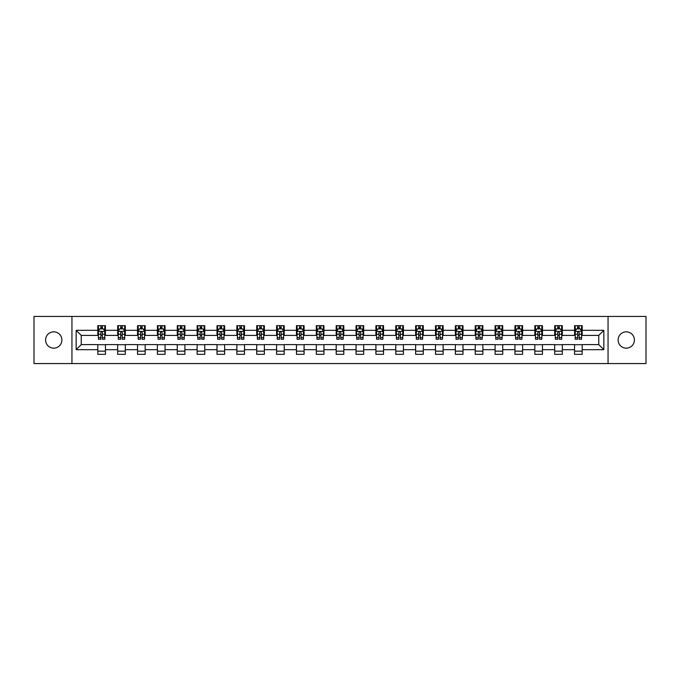 <?xml version="1.0" encoding="UTF-8"?>
<svg xmlns="http://www.w3.org/2000/svg" width="680" height="680" viewBox="0 0 680 680"><rect width="100%" height="100%" fill="white"/><g stroke="black" fill="none" stroke-linecap="round" stroke-linejoin="round"><path stroke-width="1.02" d="M626.263 331.849A8.152 8.152 0 0 0 618.111 340A8.152 8.152 0 0 0 626.263 348.151A8.152 8.152 0 0 0 634.414 340A8.152 8.152 0 0 0 626.263 331.849M53.737 331.849A8.152 8.152 0 0 0 45.586 340A8.152 8.152 0 0 0 53.737 348.151A8.152 8.152 0 0 0 61.889 340A8.152 8.152 0 0 0 53.737 331.849M608.056 363.562L646 363.562L646 316.438L608.056 316.438L608.056 363.562L71.944 363.562L71.944 316.438L34 316.438L34 363.562L71.944 363.562M608.056 316.438L71.944 316.438M582.199 330.319L582.199 325.677L574.566 325.677L574.566 330.319L562.335 330.319L562.335 325.677L554.693 325.677L554.693 330.319L542.47 330.319L542.47 325.677L534.828 325.677L534.828 330.319L522.606 330.319L522.606 325.677L514.964 325.677L514.964 330.319L502.741 330.319L502.741 325.677L495.1 325.677L495.1 330.319L482.877 330.319L482.877 325.677L475.235 325.677L475.235 330.319L463.012 330.319L463.012 325.677L455.37 325.677L455.37 330.319L443.147 330.319L443.147 325.677L435.506 325.677L435.506 330.319L423.283 330.319L423.283 325.677L415.642 325.677L415.642 330.319L403.418 330.319L403.418 325.677L395.777 325.677L395.777 330.319L383.554 330.319L383.554 325.677L375.912 325.677L375.912 330.319L363.69 330.319L363.69 325.677L356.048 325.677L356.048 330.319L343.817 330.319L343.817 325.677L336.183 325.677L336.183 330.319L323.952 330.319L323.952 325.677L316.31 325.677L316.31 330.319L304.087 330.319L304.087 325.677L296.446 325.677L296.446 330.319L284.223 330.319L284.223 325.677L276.582 325.677L276.582 330.319L264.358 330.319L264.358 325.677L256.717 325.677L256.717 330.319L244.494 330.319L244.494 325.677L236.852 325.677L236.852 330.319L224.629 330.319L224.629 325.677L216.988 325.677L216.988 330.319L204.765 330.319L204.765 325.677L197.123 325.677L197.123 330.319L184.9 330.319L184.9 325.677L177.259 325.677L177.259 330.319L165.036 330.319L165.036 325.677L157.394 325.677L157.394 330.319L145.171 330.319L145.171 325.677L137.53 325.677L137.53 330.319L125.307 330.319L125.307 325.677L117.666 325.677L117.666 330.319L105.434 330.319L105.434 325.677L97.801 325.677L97.801 330.319L76.151 330.319L76.151 349.681L81.243 344.582L97.801 344.582L97.801 354.322L105.434 354.322L105.434 344.582L117.666 344.582L117.666 354.322L125.307 354.322L125.307 344.582L137.53 344.582L137.53 354.322L145.171 354.322L145.171 344.582L157.394 344.582L157.394 354.322L165.036 354.322L165.036 344.582L177.259 344.582L177.259 354.322L184.9 354.322L184.9 344.582L197.123 344.582L197.123 354.322L204.765 354.322L204.765 344.582L216.988 344.582L216.988 354.322L224.629 354.322L224.629 344.582L236.852 344.582L236.852 354.322L244.494 354.322L244.494 344.582L256.717 344.582L256.717 354.322L264.358 354.322L264.358 344.582L276.582 344.582L276.582 354.322L284.223 354.322L284.223 344.582L296.446 344.582L296.446 354.322L304.087 354.322L304.087 344.582L316.31 344.582L316.31 354.322L323.952 354.322L323.952 344.582L336.183 344.582L336.183 354.322L343.817 354.322L343.817 344.582L356.048 344.582L356.048 354.322L363.69 354.322L363.69 344.582L375.912 344.582L375.912 354.322L383.554 354.322L383.554 344.582L395.777 344.582L395.777 354.322L403.418 354.322L403.418 344.582L415.642 344.582L415.642 354.322L423.283 354.322L423.283 344.582L435.506 344.582L435.506 354.322L443.147 354.322L443.147 344.582L455.37 344.582L455.37 354.322L463.012 354.322L463.012 344.582L475.235 344.582L475.235 354.322L482.877 354.322L482.877 344.582L495.1 344.582L495.1 354.322L502.741 354.322L502.741 344.582L514.964 344.582L514.964 354.322L522.606 354.322L522.606 344.582L534.828 344.582L534.828 354.322L542.47 354.322L542.47 344.582L554.693 344.582L554.693 354.322L562.335 354.322L562.335 344.582L574.566 344.582L574.566 354.322L582.199 354.322L582.199 344.582L598.757 344.582L598.757 335.418L582.199 335.418L582.199 330.319L603.848 330.319L603.848 349.681L582.199 349.681M574.566 349.681L562.335 349.681M554.693 349.681L542.47 349.681M534.828 349.681L522.606 349.681M514.964 349.681L502.741 349.681M495.1 349.681L482.877 349.681M475.235 349.681L463.012 349.681M455.37 349.681L443.147 349.681M435.506 349.681L423.283 349.681M415.642 349.681L403.418 349.681M395.777 349.681L383.554 349.681M375.912 349.681L363.69 349.681M356.048 349.681L343.817 349.681M336.183 349.681L323.952 349.681M316.31 349.681L304.087 349.681M296.446 349.681L284.223 349.681M276.582 349.681L264.358 349.681M256.717 349.681L244.494 349.681M236.852 349.681L224.629 349.681M216.988 349.681L204.765 349.681M197.123 349.681L184.9 349.681M177.259 349.681L165.036 349.681M157.394 349.681L145.171 349.681M137.53 349.681L125.307 349.681M117.666 349.681L105.434 349.681M97.801 349.681L76.151 349.681M574.566 330.319L574.566 335.418L562.335 335.418L562.335 330.319M554.693 330.319L554.693 335.418L542.47 335.418L542.47 330.319M534.828 330.319L534.828 335.418L522.606 335.418L522.606 330.319M514.964 330.319L514.964 335.418L502.741 335.418L502.741 330.319M495.1 330.319L495.1 335.418L482.877 335.418L482.877 330.319M475.235 330.319L475.235 335.418L463.012 335.418L463.012 330.319M455.37 330.319L455.37 335.418L443.147 335.418L443.147 330.319M435.506 330.319L435.506 335.418L423.283 335.418L423.283 330.319M415.642 330.319L415.642 335.418L403.418 335.418L403.418 330.319M395.777 330.319L395.777 335.418L383.554 335.418L383.554 330.319M375.912 330.319L375.912 335.418L363.69 335.418L363.69 330.319M356.048 330.319L356.048 335.418L343.817 335.418L343.817 330.319M336.183 330.319L336.183 335.418L323.952 335.418L323.952 330.319M316.31 330.319L316.31 335.418L304.087 335.418L304.087 330.319M296.446 330.319L296.446 335.418L284.223 335.418L284.223 330.319M276.582 330.319L276.582 335.418L264.358 335.418L264.358 330.319M256.717 330.319L256.717 335.418L244.494 335.418L244.494 330.319M236.852 330.319L236.852 335.418L224.629 335.418L224.629 330.319M216.988 330.319L216.988 335.418L204.765 335.418L204.765 330.319M197.123 330.319L197.123 335.418L184.9 335.418L184.9 330.319M177.259 330.319L177.259 335.418L165.036 335.418L165.036 330.319M157.394 330.319L157.394 335.418L145.171 335.418L145.171 330.319M137.53 330.319L137.53 335.418L125.307 335.418L125.307 330.319M117.666 330.319L117.666 335.418L105.434 335.418L105.434 330.319M97.801 330.319L97.801 335.418L81.243 335.418L76.151 330.319M81.243 335.418L81.243 344.582M603.848 349.681L598.757 344.582M598.757 335.418L603.848 330.319M97.801 328.856L98.439 328.856M100.853 328.856L102.382 328.856M104.805 328.856L105.434 328.856M97.801 335.291L98.439 335.291M100.853 335.291L102.382 335.291M104.805 335.291L105.434 335.291M97.801 344.709L105.434 344.709M97.801 351.144L105.434 351.144M117.666 344.709L125.307 344.709M117.666 351.144L125.307 351.144M117.666 328.856L118.303 328.856M120.717 328.856L122.247 328.856M124.669 328.856L125.307 328.856M117.666 335.291L118.303 335.291M120.717 335.291L122.247 335.291M124.669 335.291L125.307 335.291M137.53 344.709L145.171 344.709M137.53 351.144L145.171 351.144M137.53 328.856L138.168 328.856M140.581 328.856L142.112 328.856M144.534 328.856L145.171 328.856M137.53 335.291L138.168 335.291M140.581 335.291L142.112 335.291M144.534 335.291L145.171 335.291M157.394 344.709L165.036 344.709M157.394 351.144L165.036 351.144M157.394 328.856L158.032 328.856M160.446 328.856L161.976 328.856M164.398 328.856L165.036 328.856M157.394 335.291L158.032 335.291M160.446 335.291L161.976 335.291M164.398 335.291L165.036 335.291M177.259 344.709L184.9 344.709M177.259 351.144L184.9 351.144M177.259 328.856L177.896 328.856M180.31 328.856L181.84 328.856M184.263 328.856L184.9 328.856M177.259 335.291L177.896 335.291M180.31 335.291L181.84 335.291M184.263 335.291L184.9 335.291M197.123 344.709L204.765 344.709M197.123 351.144L204.765 351.144M197.123 328.856L197.761 328.856M200.183 328.856L201.705 328.856M204.127 328.856L204.765 328.856M197.123 335.291L197.761 335.291M200.183 335.291L201.705 335.291M204.127 335.291L204.765 335.291M216.988 344.709L224.629 344.709M216.988 351.144L224.629 351.144M216.988 328.856L217.625 328.856M220.048 328.856L221.57 328.856M223.992 328.856L224.629 328.856M216.988 335.291L217.625 335.291M220.048 335.291L221.57 335.291M223.992 335.291L224.629 335.291M236.852 344.709L244.494 344.709M236.852 351.144L244.494 351.144M236.852 328.856L237.49 328.856M239.912 328.856L241.434 328.856M243.856 328.856L244.494 328.856M236.852 335.291L237.49 335.291M239.912 335.291L241.434 335.291M243.856 335.291L244.494 335.291M256.717 344.709L264.358 344.709M256.717 351.144L264.358 351.144M256.717 328.856L257.354 328.856M259.777 328.856L261.307 328.856M263.721 328.856L264.358 328.856M256.717 335.291L257.354 335.291M259.777 335.291L261.307 335.291M263.721 335.291L264.358 335.291M276.582 344.709L284.223 344.709M276.582 351.144L284.223 351.144M276.582 328.856L277.219 328.856M279.642 328.856L281.172 328.856M283.585 328.856L284.223 328.856M276.582 335.291L277.219 335.291M279.642 335.291L281.172 335.291M283.585 335.291L284.223 335.291M296.446 344.709L304.087 344.709M296.446 351.144L304.087 351.144M296.446 328.856L297.083 328.856M299.506 328.856L301.036 328.856M303.45 328.856L304.087 328.856M296.446 335.291L297.083 335.291M299.506 335.291L301.036 335.291M303.45 335.291L304.087 335.291M316.31 344.709L323.952 344.709M316.31 351.144L323.952 351.144M316.31 328.856L316.948 328.856M319.37 328.856L320.9 328.856M323.315 328.856L323.952 328.856M316.31 335.291L316.948 335.291M319.37 335.291L320.9 335.291M323.315 335.291L323.952 335.291M336.183 344.709L343.817 344.709M336.183 351.144L343.817 351.144M336.183 328.856L336.812 328.856M339.235 328.856L340.765 328.856M343.188 328.856L343.817 328.856M336.183 335.291L336.812 335.291M339.235 335.291L340.765 335.291M343.188 335.291L343.817 335.291M356.048 344.709L363.69 344.709M356.048 351.144L363.69 351.144M356.048 328.856L356.685 328.856M359.1 328.856L360.629 328.856M363.052 328.856L363.69 328.856M356.048 335.291L356.685 335.291M359.1 335.291L360.629 335.291M363.052 335.291L363.69 335.291M375.912 344.709L383.554 344.709M375.912 351.144L383.554 351.144M375.912 328.856L376.55 328.856M378.964 328.856L380.494 328.856M382.916 328.856L383.554 328.856M375.912 335.291L376.55 335.291M378.964 335.291L380.494 335.291M382.916 335.291L383.554 335.291M395.777 344.709L403.418 344.709M395.777 351.144L403.418 351.144M395.777 328.856L396.414 328.856M398.828 328.856L400.358 328.856M402.781 328.856L403.418 328.856M395.777 335.291L396.414 335.291M398.828 335.291L400.358 335.291M402.781 335.291L403.418 335.291M415.642 344.709L423.283 344.709M415.642 351.144L423.283 351.144M415.642 328.856L416.279 328.856M418.693 328.856L420.223 328.856M422.646 328.856L423.283 328.856M415.642 335.291L416.279 335.291M418.693 335.291L420.223 335.291M422.646 335.291L423.283 335.291M435.506 344.709L443.147 344.709M435.506 351.144L443.147 351.144M435.506 328.856L436.144 328.856M438.566 328.856L440.087 328.856M442.51 328.856L443.147 328.856M435.506 335.291L436.144 335.291M438.566 335.291L440.087 335.291M442.51 335.291L443.147 335.291M455.37 344.709L463.012 344.709M455.37 351.144L463.012 351.144M455.37 328.856L456.008 328.856M458.43 328.856L459.952 328.856M462.375 328.856L463.012 328.856M455.37 335.291L456.008 335.291M458.43 335.291L459.952 335.291M462.375 335.291L463.012 335.291M475.235 344.709L482.877 344.709M475.235 351.144L482.877 351.144M475.235 328.856L475.873 328.856M478.295 328.856L479.817 328.856M482.239 328.856L482.877 328.856M475.235 335.291L475.873 335.291M478.295 335.291L479.817 335.291M482.239 335.291L482.877 335.291M495.1 344.709L502.741 344.709M495.1 351.144L502.741 351.144M495.1 328.856L495.737 328.856M498.16 328.856L499.69 328.856M502.103 328.856L502.741 328.856M495.1 335.291L495.737 335.291M498.16 335.291L499.69 335.291M502.103 335.291L502.741 335.291M514.964 344.709L522.606 344.709M514.964 351.144L522.606 351.144M514.964 328.856L515.601 328.856M518.024 328.856L519.554 328.856M521.968 328.856L522.606 328.856M514.964 335.291L515.601 335.291M518.024 335.291L519.554 335.291M521.968 335.291L522.606 335.291M534.828 344.709L542.47 344.709M534.828 351.144L542.47 351.144M534.828 328.856L535.466 328.856M537.888 328.856L539.418 328.856M541.832 328.856L542.47 328.856M534.828 335.291L535.466 335.291M537.888 335.291L539.418 335.291M541.832 335.291L542.47 335.291M554.693 344.709L562.335 344.709M554.693 351.144L562.335 351.144M554.693 328.856L555.331 328.856M557.753 328.856L559.283 328.856M561.697 328.856L562.335 328.856M554.693 335.291L555.331 335.291M557.753 335.291L559.283 335.291M561.697 335.291L562.335 335.291M574.566 344.709L582.199 344.709M574.566 351.144L582.199 351.144M574.566 328.856L575.195 328.856M577.617 328.856L579.148 328.856M581.562 328.856L582.199 328.856M574.566 335.291L575.195 335.291M577.617 335.291L579.148 335.291M581.562 335.291L582.199 335.291M102.382 327.326L100.853 327.326M104.805 337.637L102.382 337.637L102.382 339.235L104.805 339.235L104.805 331.466L103.53 328.925L99.705 328.925L98.439 331.466L98.439 339.235L100.853 339.235L100.853 337.637L98.439 337.637M98.439 331.466L98.439 325.677M104.805 331.466L104.805 325.677M100.853 328.925L100.853 325.677M102.382 325.677L102.382 328.925M102.382 337.637L102.382 332.426C101.872 331.44 101.362 331.44 100.853 332.426L100.853 337.637M122.247 327.326L120.717 327.326M124.669 337.637L122.247 337.637L122.247 339.235L124.669 339.235L124.669 331.466L123.394 328.925L119.569 328.925L118.303 331.466L118.303 339.235L120.717 339.235L120.717 337.637L118.303 337.637M118.303 331.466L118.303 325.677M124.669 331.466L124.669 325.677M120.717 328.925L120.717 325.677M122.247 325.677L122.247 328.925M122.247 337.637L122.247 332.426C121.737 331.44 121.227 331.44 120.717 332.426L120.717 337.637M142.112 327.326L140.581 327.326M144.534 337.637L142.112 337.637L142.112 339.235L144.534 339.235L144.534 331.466L143.259 328.925L139.434 328.925L138.168 331.466L138.168 339.235L140.581 339.235L140.581 337.637L138.168 337.637M138.168 331.466L138.168 325.677M144.534 331.466L144.534 325.677M140.581 328.925L140.581 325.677M142.112 325.677L142.112 328.925M142.112 337.637L142.112 332.426C141.601 331.44 141.091 331.44 140.581 332.426L140.581 337.637M161.976 327.326L160.446 327.326M164.398 337.637L161.976 337.637L161.976 339.235L164.398 339.235L164.398 331.466L163.124 328.925L159.307 328.925L158.032 331.466L158.032 339.235L160.446 339.235L160.446 337.637L158.032 337.637M158.032 331.466L158.032 325.677M164.398 331.466L164.398 325.677M160.446 328.925L160.446 325.677M161.976 325.677L161.976 328.925M161.976 337.637L161.976 332.426C161.466 331.44 160.956 331.44 160.446 332.426L160.446 337.637M181.84 327.326L180.31 327.326M184.263 337.637L181.84 337.637L181.84 339.235L184.263 339.235L184.263 331.466L182.988 328.925L179.171 328.925L177.896 331.466L177.896 339.235L180.31 339.235L180.31 337.637L177.896 337.637M177.896 331.466L177.896 325.677M184.263 331.466L184.263 325.677M180.31 328.925L180.31 325.677M181.84 325.677L181.84 328.925M181.84 337.637L181.84 332.426C181.331 331.44 180.82 331.44 180.31 332.426L180.31 337.637M201.705 327.326L200.183 327.326M204.127 337.637L201.705 337.637L201.705 339.235L204.127 339.235L204.127 331.466L202.852 328.925L199.036 328.925L197.761 331.466L197.761 339.235L200.183 339.235L200.183 337.637L197.761 337.637M197.761 331.466L197.761 325.677M204.127 331.466L204.127 325.677M200.183 328.925L200.183 325.677M201.705 325.677L201.705 328.925M201.705 337.637L201.705 332.426C201.195 331.44 200.694 331.44 200.183 332.426L200.183 337.637M221.57 327.326L220.048 327.326M223.992 337.637L221.57 337.637L221.57 339.235L223.992 339.235L223.992 331.466L222.717 328.925L218.9 328.925L217.625 331.466L217.625 339.235L220.048 339.235L220.048 337.637L217.625 337.637M217.625 331.466L217.625 325.677M223.992 331.466L223.992 325.677M220.048 328.925L220.048 325.677M221.57 325.677L221.57 328.925M221.57 337.637L221.57 332.426C221.068 331.44 220.558 331.44 220.048 332.426L220.048 337.637M241.434 327.326L239.912 327.326M243.856 337.637L241.434 337.637L241.434 339.235L243.856 339.235L243.856 331.466L242.581 328.925L238.765 328.925L237.49 331.466L237.49 339.235L239.912 339.235L239.912 337.637L237.49 337.637M237.49 331.466L237.49 325.677M243.856 331.466L243.856 325.677M239.912 328.925L239.912 325.677M241.434 325.677L241.434 328.925M241.434 337.637L241.434 332.426C240.932 331.44 240.423 331.44 239.912 332.426L239.912 337.637M261.307 327.326L259.777 327.326M263.721 337.637L261.307 337.637L261.307 339.235L263.721 339.235L263.721 331.466L262.446 328.925L258.629 328.925L257.354 331.466L257.354 339.235L259.777 339.235L259.777 337.637L257.354 337.637M257.354 331.466L257.354 325.677M263.721 331.466L263.721 325.677M259.777 328.925L259.777 325.677M261.307 325.677L261.307 328.925M261.307 337.637L261.307 332.426C260.797 331.44 260.287 331.44 259.777 332.426L259.777 337.637M281.172 327.326L279.642 327.326M283.585 337.637L281.172 337.637L281.172 339.235L283.585 339.235L283.585 331.466L282.31 328.925L278.494 328.925L277.219 331.466L277.219 339.235L279.642 339.235L279.642 337.637L277.219 337.637M277.219 331.466L277.219 325.677M283.585 331.466L283.585 325.677M279.642 328.925L279.642 325.677M281.172 325.677L281.172 328.925M281.172 337.637L281.172 332.426C280.661 331.44 280.151 331.44 279.642 332.426L279.642 337.637M301.036 327.326L299.506 327.326M303.45 337.637L301.036 337.637L301.036 339.235L303.45 339.235L303.45 331.466L302.183 328.925L298.358 328.925L297.083 331.466L297.083 339.235L299.506 339.235L299.506 337.637L297.083 337.637M297.083 331.466L297.083 325.677M303.45 331.466L303.45 325.677M299.506 328.925L299.506 325.677M301.036 325.677L301.036 328.925M301.036 337.637L301.036 332.426C300.526 331.44 300.016 331.44 299.506 332.426L299.506 337.637M320.9 327.326L319.37 327.326M323.315 337.637L320.9 337.637L320.9 339.235L323.315 339.235L323.315 331.466L322.048 328.925L318.223 328.925L316.948 331.466L316.948 339.235L319.37 339.235L319.37 337.637L316.948 337.637M316.948 331.466L316.948 325.677M323.315 331.466L323.315 325.677M319.37 328.925L319.37 325.677M320.9 325.677L320.9 328.925M320.9 337.637L320.9 332.426C320.39 331.44 319.88 331.44 319.37 332.426L319.37 337.637M340.765 327.326L339.235 327.326M343.188 337.637L340.765 337.637L340.765 339.235L343.188 339.235L343.188 331.466L341.912 328.925L338.087 328.925L336.812 331.466L336.812 339.235L339.235 339.235L339.235 337.637L336.812 337.637M336.812 331.466L336.812 325.677M343.188 331.466L343.188 325.677M339.235 328.925L339.235 325.677M340.765 325.677L340.765 328.925M340.765 337.637L340.765 332.426C340.255 331.44 339.745 331.44 339.235 332.426L339.235 337.637M360.629 327.326L359.1 327.326M363.052 337.637L360.629 337.637L360.629 339.235L363.052 339.235L363.052 331.466L361.777 328.925L357.952 328.925L356.685 331.466L356.685 339.235L359.1 339.235L359.1 337.637L356.685 337.637M356.685 331.466L356.685 325.677M363.052 331.466L363.052 325.677M359.1 328.925L359.1 325.677M360.629 325.677L360.629 328.925M360.629 337.637L360.629 332.426C360.12 331.44 359.609 331.44 359.1 332.426L359.1 337.637M380.494 327.326L378.964 327.326M382.916 337.637L380.494 337.637L380.494 339.235L382.916 339.235L382.916 331.466L381.642 328.925L377.817 328.925L376.55 331.466L376.55 339.235L378.964 339.235L378.964 337.637L376.55 337.637M376.55 331.466L376.55 325.677M382.916 331.466L382.916 325.677M378.964 328.925L378.964 325.677M380.494 325.677L380.494 328.925M380.494 337.637L380.494 332.426C379.984 331.44 379.474 331.44 378.964 332.426L378.964 337.637M400.358 327.326L398.828 327.326M402.781 337.637L400.358 337.637L400.358 339.235L402.781 339.235L402.781 331.466L401.506 328.925L397.69 328.925L396.414 331.466L396.414 339.235L398.828 339.235L398.828 337.637L396.414 337.637M396.414 331.466L396.414 325.677M402.781 331.466L402.781 325.677M398.828 328.925L398.828 325.677M400.358 325.677L400.358 328.925M400.358 337.637L400.358 332.426C399.849 331.44 399.339 331.44 398.828 332.426L398.828 337.637M420.223 327.326L418.693 327.326M422.646 337.637L420.223 337.637L420.223 339.235L422.646 339.235L422.646 331.466L421.37 328.925L417.554 328.925L416.279 331.466L416.279 339.235L418.693 339.235L418.693 337.637L416.279 337.637M416.279 331.466L416.279 325.677M422.646 331.466L422.646 325.677M418.693 328.925L418.693 325.677M420.223 325.677L420.223 328.925M420.223 337.637L420.223 332.426C419.713 331.44 419.203 331.44 418.693 332.426L418.693 337.637M440.087 327.326L438.566 327.326M442.51 337.637L440.087 337.637L440.087 339.235L442.51 339.235L442.51 331.466L441.235 328.925L437.418 328.925L436.144 331.466L436.144 339.235L438.566 339.235L438.566 337.637L436.144 337.637M436.144 331.466L436.144 325.677M442.51 331.466L442.51 325.677M438.566 328.925L438.566 325.677M440.087 325.677L440.087 328.925M440.087 337.637L440.087 332.426C439.577 331.44 439.076 331.44 438.566 332.426L438.566 337.637M459.952 327.326L458.43 327.326M462.375 337.637L459.952 337.637L459.952 339.235L462.375 339.235L462.375 331.466L461.1 328.925L457.283 328.925L456.008 331.466L456.008 339.235L458.43 339.235L458.43 337.637L456.008 337.637M456.008 331.466L456.008 325.677M462.375 331.466L462.375 325.677M458.43 328.925L458.43 325.677M459.952 325.677L459.952 328.925M459.952 337.637L459.952 332.426C459.45 331.44 458.94 331.44 458.43 332.426L458.43 337.637M479.817 327.326L478.295 327.326M482.239 337.637L479.817 337.637L479.817 339.235L482.239 339.235L482.239 331.466L480.964 328.925L477.147 328.925L475.873 331.466L475.873 339.235L478.295 339.235L478.295 337.637L475.873 337.637M475.873 331.466L475.873 325.677M482.239 331.466L482.239 325.677M478.295 328.925L478.295 325.677M479.817 325.677L479.817 328.925M479.817 337.637L479.817 332.426C479.315 331.44 478.805 331.44 478.295 332.426L478.295 337.637M499.69 327.326L498.16 327.326M502.103 337.637L499.69 337.637L499.69 339.235L502.103 339.235L502.103 331.466L500.829 328.925L497.012 328.925L495.737 331.466L495.737 339.235L498.16 339.235L498.16 337.637L495.737 337.637M495.737 331.466L495.737 325.677M502.103 331.466L502.103 325.677M498.16 328.925L498.16 325.677M499.69 325.677L499.69 328.925M499.69 337.637L499.69 332.426C499.179 331.44 498.669 331.44 498.16 332.426L498.16 337.637M519.554 327.326L518.024 327.326M521.968 337.637L519.554 337.637L519.554 339.235L521.968 339.235L521.968 331.466L520.693 328.925L516.876 328.925L515.601 331.466L515.601 339.235L518.024 339.235L518.024 337.637L515.601 337.637M515.601 331.466L515.601 325.677M521.968 331.466L521.968 325.677M518.024 328.925L518.024 325.677M519.554 325.677L519.554 328.925M519.554 337.637L519.554 332.426C519.044 331.44 518.534 331.44 518.024 332.426L518.024 337.637M539.418 327.326L537.888 327.326M541.832 337.637L539.418 337.637L539.418 339.235L541.832 339.235L541.832 331.466L540.566 328.925L536.741 328.925L535.466 331.466L535.466 339.235L537.888 339.235L537.888 337.637L535.466 337.637M535.466 331.466L535.466 325.677M541.832 331.466L541.832 325.677M537.888 328.925L537.888 325.677M539.418 325.677L539.418 328.925M539.418 337.637L539.418 332.426C538.909 331.44 538.399 331.44 537.888 332.426L537.888 337.637M559.283 327.326L557.753 327.326M561.697 337.637L559.283 337.637L559.283 339.235L561.697 339.235L561.697 331.466L560.431 328.925L556.606 328.925L555.331 331.466L555.331 339.235L557.753 339.235L557.753 337.637L555.331 337.637M555.331 331.466L555.331 325.677M561.697 331.466L561.697 325.677M557.753 328.925L557.753 325.677M559.283 325.677L559.283 328.925M559.283 337.637L559.283 332.426C558.773 331.44 558.263 331.44 557.753 332.426L557.753 337.637M579.148 327.326L577.617 327.326M581.562 337.637L579.148 337.637L579.148 339.235L581.562 339.235L581.562 331.466L580.295 328.925L576.47 328.925L575.195 331.466L575.195 339.235L577.617 339.235L577.617 337.637L575.195 337.637M575.195 331.466L575.195 325.677M581.562 331.466L581.562 325.677M577.617 328.925L577.617 325.677M579.148 325.677L579.148 328.925M579.148 337.637L579.148 332.426C578.637 331.44 578.127 331.44 577.617 332.426L577.617 337.637M104.771 331.406L98.464 331.406M98.439 329.077L99.628 329.077M103.606 329.077L104.805 329.077M100.853 334.228L98.439 334.228M104.805 334.228L102.382 334.228M102.382 328.142L100.853 328.142M124.635 331.406L118.329 331.406M118.303 329.077L119.493 329.077M123.471 329.077L124.669 329.077M120.717 334.228L118.303 334.228M124.669 334.228L122.247 334.228M122.247 328.142L120.717 328.142M144.5 331.406L138.193 331.406M138.168 329.077L139.366 329.077M143.335 329.077L144.534 329.077M140.581 334.228L138.168 334.228M144.534 334.228L142.112 334.228M142.112 328.142L140.581 328.142M164.364 331.406L158.066 331.406M158.032 329.077L159.231 329.077M163.2 329.077L164.398 329.077M160.446 334.228L158.032 334.228M164.398 334.228L161.976 334.228M161.976 328.142L160.446 328.142M184.229 331.406L177.93 331.406M177.896 329.077L179.095 329.077M183.065 329.077L184.263 329.077M180.31 334.228L177.896 334.228M184.263 334.228L181.84 334.228M181.84 328.142L180.31 328.142M204.094 331.406L197.795 331.406M197.761 329.077L198.959 329.077M202.929 329.077L204.127 329.077M200.183 334.228L197.761 334.228M204.127 334.228L201.705 334.228M201.705 328.142L200.183 328.142M223.958 331.406L217.659 331.406M217.625 329.077L218.824 329.077M222.793 329.077L223.992 329.077M220.048 334.228L217.625 334.228M223.992 334.228L221.57 334.228M221.57 328.142L220.048 328.142M243.823 331.406L237.524 331.406M237.49 329.077L238.689 329.077M242.658 329.077L243.856 329.077M239.912 334.228L237.49 334.228M243.856 334.228L241.434 334.228M241.434 328.142L239.912 328.142M263.687 331.406L257.389 331.406M257.354 329.077L258.553 329.077M262.523 329.077L263.721 329.077M259.777 334.228L257.354 334.228M263.721 334.228L261.307 334.228M261.307 328.142L259.777 328.142M283.56 331.406L277.253 331.406M277.219 329.077L278.418 329.077M282.387 329.077L283.585 329.077M279.642 334.228L277.219 334.228M283.585 334.228L281.172 334.228M281.172 328.142L279.642 328.142M303.425 331.406L297.118 331.406M297.083 329.077L298.282 329.077M302.26 329.077L303.45 329.077M299.506 334.228L297.083 334.228M303.45 334.228L301.036 334.228M301.036 328.142L299.506 328.142M323.289 331.406L316.982 331.406M316.948 329.077L318.147 329.077M322.125 329.077L323.315 329.077M319.37 334.228L316.948 334.228M323.315 334.228L320.9 334.228M320.9 328.142L319.37 328.142M343.153 331.406L336.846 331.406M336.812 329.077L338.011 329.077M341.989 329.077L343.188 329.077M339.235 334.228L336.812 334.228M343.188 334.228L340.765 334.228M340.765 328.142L339.235 328.142M363.018 331.406L356.711 331.406M356.685 329.077L357.875 329.077M361.853 329.077L363.052 329.077M359.1 334.228L356.685 334.228M363.052 334.228L360.629 334.228M360.629 328.142L359.1 328.142M382.882 331.406L376.575 331.406M376.55 329.077L377.74 329.077M381.718 329.077L382.916 329.077M378.964 334.228L376.55 334.228M382.916 334.228L380.494 334.228M380.494 328.142L378.964 328.142M402.747 331.406L396.44 331.406M396.414 329.077L397.613 329.077M401.582 329.077L402.781 329.077M398.828 334.228L396.414 334.228M402.781 334.228L400.358 334.228M400.358 328.142L398.828 328.142M422.611 331.406L416.313 331.406M416.279 329.077L417.477 329.077M421.447 329.077L422.646 329.077M418.693 334.228L416.279 334.228M422.646 334.228L420.223 334.228M420.223 328.142L418.693 328.142M442.476 331.406L436.177 331.406M436.144 329.077L437.342 329.077M441.312 329.077L442.51 329.077M438.566 334.228L436.144 334.228M442.51 334.228L440.087 334.228M440.087 328.142L438.566 328.142M462.34 331.406L456.042 331.406M456.008 329.077L457.206 329.077M461.176 329.077L462.375 329.077M458.43 334.228L456.008 334.228M462.375 334.228L459.952 334.228M459.952 328.142L458.43 328.142M482.205 331.406L475.906 331.406M475.873 329.077L477.071 329.077M481.04 329.077L482.239 329.077M478.295 334.228L475.873 334.228M482.239 334.228L479.817 334.228M479.817 328.142L478.295 328.142M502.069 331.406L495.771 331.406M495.737 329.077L496.935 329.077M500.905 329.077L502.103 329.077M498.16 334.228L495.737 334.228M502.103 334.228L499.69 334.228M499.69 328.142L498.16 328.142M521.934 331.406L515.635 331.406M515.601 329.077L516.8 329.077M520.769 329.077L521.968 329.077M518.024 334.228L515.601 334.228M521.968 334.228L519.554 334.228M519.554 328.142L518.024 328.142M541.807 331.406L535.5 331.406M535.466 329.077L536.664 329.077M540.634 329.077L541.832 329.077M537.888 334.228L535.466 334.228M541.832 334.228L539.418 334.228M539.418 328.142L537.888 328.142M561.671 331.406L555.365 331.406M555.331 329.077L556.529 329.077M560.507 329.077L561.697 329.077M557.753 334.228L555.331 334.228M561.697 334.228L559.283 334.228M559.283 328.142L557.753 328.142M581.536 331.406L575.229 331.406M575.195 329.077L576.394 329.077M580.371 329.077L581.562 329.077M577.617 334.228L575.195 334.228M581.562 334.228L579.148 334.228M579.148 328.142L577.617 328.142"/></g></svg>
